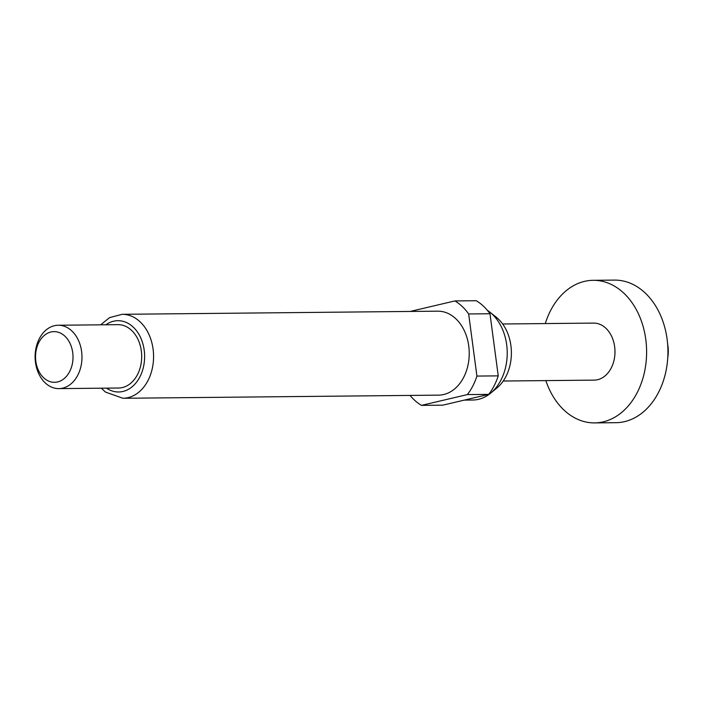 <?xml version="1.0" encoding="UTF-8"?>
<svg xmlns="http://www.w3.org/2000/svg" width="703" height="703" viewBox="0 0 703 703"><rect width="100%" height="100%" fill="white"/><g stroke="black" fill="none" stroke-linecap="round" stroke-linejoin="round"><path stroke-width="1.05" d="M545.853 380.604A71.293 52.725 -90.6 0 0 594.597 422.898L615.925 422.688A71.293 52.725 -90.6 0 0 658.518 392.432A71.293 52.725 -90.6 0 0 661.778 318.327A71.293 52.725 -90.6 0 0 614.51 280.102L593.183 280.312A71.293 52.725 -90.6 0 0 550.59 310.568A71.293 52.725 -90.6 0 0 545.291 323.573M594.597 422.898A71.293 52.725 -90.6 0 0 637.19 392.643A71.293 52.725 -90.6 0 0 640.451 318.538A71.293 52.725 -90.6 0 0 593.183 280.312M667.771 357.607A28.515 21.09 -90.6 0 0 667.639 344.136M487.372 310.348A47.215 34.913 89.4 0 1 489.798 312.088L496.142 317.106A41.301 30.545 89.4 0 1 505.932 376.509A41.301 30.545 89.4 0 1 496.845 388.047L490.606 393.179A47.215 34.913 89.4 0 1 472.785 400.025L464.296 400.112M489.798 312.088A47.215 34.913 89.4 0 1 500.993 379.989A47.215 34.913 89.4 0 1 490.606 393.179M437.776 311.174A41.987 31.046 89.4 0 1 465.606 333.679A41.987 31.046 89.4 0 1 463.69 377.326A41.987 31.046 89.4 0 1 438.61 395.139L122.946 398.276A41.987 31.046 89.4 0 0 148.025 380.464A41.987 31.046 89.4 0 0 149.941 336.816A41.987 31.046 89.4 0 0 122.111 314.311L437.776 311.174M39.298 338.688A31.688 23.436 89.4 0 1 58.226 325.243A31.688 23.436 89.4 0 1 79.237 342.229A31.688 23.436 89.4 0 1 77.787 375.174A31.688 23.436 89.4 0 1 58.859 388.618A31.688 23.436 89.4 0 1 37.848 371.632A31.688 23.436 89.4 0 1 39.298 338.688M58.226 325.243L117.946 324.654A31.688 23.436 89.4 0 1 138.957 341.64A31.688 23.436 89.4 0 1 137.507 374.576A31.688 23.436 89.4 0 1 118.579 388.021L58.859 388.618M38.885 342.379A25.352 18.744 89.4 0 1 64.975 336.245A25.352 18.744 89.4 0 1 69.667 371.562A25.352 18.744 89.4 0 1 43.577 377.696A25.352 18.744 89.4 0 1 38.885 342.379M503.225 381.026L594.176 380.121A28.515 21.09 -90.6 0 0 611.206 368.021A28.515 21.09 -90.6 0 0 612.515 338.38A28.515 21.09 -90.6 0 0 593.604 323.09L502.654 323.995M410.192 311.447L454.911 300.928A57.031 42.18 89.4 0 1 468.655 313.96L476.915 376.079A57.031 42.18 89.4 0 1 467.363 394.585L421.475 405.376A57.031 42.18 89.4 0 1 410.06 395.42M454.911 300.928L476.239 300.717A57.031 42.18 89.4 0 1 489.982 313.749L468.655 313.96M421.475 405.376L442.802 405.165L488.69 394.374L467.363 394.585M476.915 376.079L498.242 375.868A57.031 42.18 89.4 0 1 488.69 394.374M498.242 375.868L489.982 313.749M105.872 324.768A35.651 26.363 89.4 0 1 137.973 332.827A35.651 26.363 89.4 0 1 139.906 376.861A35.651 26.363 89.4 0 1 106.505 388.144M122.111 314.311L109.519 317.651L100.678 324.821M101.311 388.197L105.503 392.089L122.946 398.276"/></g></svg>
